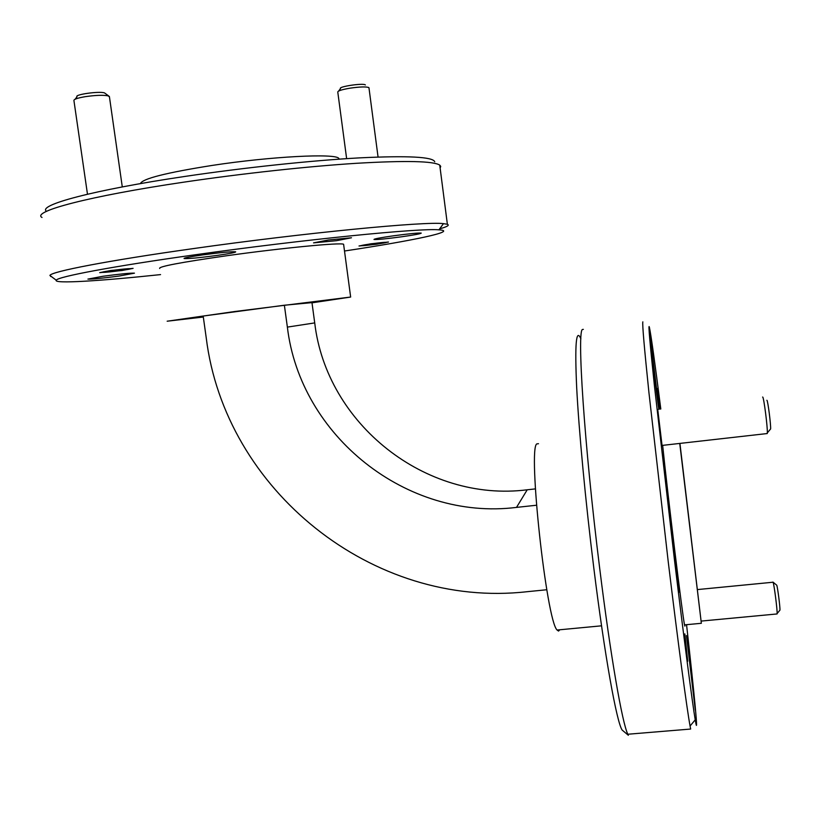 <?xml version="1.0" encoding="UTF-8"?>
<svg xmlns="http://www.w3.org/2000/svg" width="821" height="821" viewBox="0 0 821 821"><rect width="100%" height="100%" fill="white"/><g stroke="black" fill="none" stroke-linecap="round" stroke-linejoin="round"><path stroke-width="1.23" d="M109.419 96.94L108.372 95.924C103.62 94.908 95.924 95.154 85.302 96.662C77.297 98.038 73.51 99.372 73.941 100.655L87.478 194.218M129.697 268.662L130.129 268.672C134.603 268.847 108.444 272.428 103.169 272.367L102.297 272.233C102.061 271.597 125.449 268.549 129.697 268.662M108.885 96.119L104.524 92.917C99.598 90.998 74.126 94.548 77.02 96.745L75.122 99.218M368.978 88.063L368.742 87.539C366.043 86.585 359.885 86.78 350.28 88.134C341.782 89.571 337.616 90.905 337.79 92.126L346.636 158.648M385.993 242.318C389.308 242.523 363.99 246.033 361.548 245.705L361.322 245.633C361.024 245.089 383.684 242.031 385.921 242.318L385.993 242.318M365.366 84.943L365.242 84.85C362.985 82.931 337.995 86.677 340.51 88.555L338.673 91.028M776.861 613.975L777.118 613.533C777.395 609.952 774.162 584.706 773.125 582.376L772.92 582.068M779.714 610.413L779.95 610.126C780.196 607.232 777.61 587.097 776.748 585.199L773.033 582.151M766.927 433.58L767.327 432.862C767.707 427.608 763.869 397.61 762.75 397.087L762.627 397.036M770.231 429.404L770.621 428.931C770.95 424.703 767.881 400.781 766.947 400.32L766.886 400.268M679.018 592.003L678.844 592.259C677.602 586.83 668.93 513.443 669.023 509.205L669.218 509.348C670.49 515.208 678.721 584.542 679.018 592.003M695.284 710.073L686.459 635.567L695.284 710.073M658.842 409.227C657.457 401.941 649.329 333.439 649.914 334.096L659.047 409.207M686.551 624.678C694.392 694.556 698.979 742.163 695.233 719.832C692.452 703.648 684.057 639.508 674.452 559.881L654.47 386.157C649.822 342.275 648.118 322.622 649.37 327.189C651.012 334.814 654.83 362.082 660.802 409.002M580.878 338.806C576.126 327.815 574.721 343.937 576.66 387.184C578.887 430.686 585.486 501.118 593.809 567.999C604.646 655.62 616.694 722.264 622.144 730.054L628.352 735.277L627.829 734.241L690.666 729.048L690.071 726C686.992 709.652 678.156 643.746 668.222 561.646L648.949 392.725C644.269 347.683 642.227 324.059 642.843 321.853M679.942 443.576L701.35 623.293L679.767 443.597M662.065 445.587L657.734 409.361M687.721 661.223L684.837 633.884L687.721 661.223M659.951 409.043L657.734 388.251L660.392 409.053M627.829 734.241C622.339 723.578 610.526 656 599.72 568.543C584.059 443.566 576.681 327.907 582.694 329.457L583.362 329.375M622.144 730.054L623.796 731.449M559.748 629.769L558.557 631.072L557.079 630.025C546.396 620.512 527.77 447.968 536.811 443.904L538.494 443.709M339.278 159.151L338.775 158.35C335.358 153.199 271.197 156.411 212.393 165.39C166.099 172.708 142.115 178.783 140.442 183.617M434.74 161.768C432.975 156.842 407.914 155.538 359.588 157.868C311.826 160.464 244.473 167.556 184.643 176.474C93.153 190.01 37.027 205.229 46.551 211.325M440.128 168.1L440.723 166.386L439.748 165.113C433.529 161.049 405.82 160.434 356.612 163.287C308.132 166.345 242.298 173.488 183.678 182.18C88.709 196.178 31.219 211.602 42.015 217.473M439.635 228.854C447.178 226.75 449.754 225.221 447.373 224.277L443.484 223.64C425.586 221.198 304.355 232.815 192.997 248.64C107.951 260.575 50.748 271.689 49.917 275.456L51.682 276.78M371.03 243.775L388.487 242.031L376.429 244.258L359.013 245.992L371.03 243.775M110.65 270.52L133.084 268.375L122.062 270.509L99.68 272.644L110.65 270.52M328.513 239.978L351.491 237.772L336.456 240.686L313.55 242.872L328.513 239.978M103.118 276.236C120.092 273.978 130.539 272.952 134.459 273.157L119.148 276.041C102.399 278.268 91.983 279.284 87.909 279.099L103.118 276.236M202.428 254.941C220.49 252.529 231.573 251.483 235.678 251.79C236.038 252.386 229.87 253.597 217.175 255.413C199.38 257.794 188.348 258.831 184.068 258.543C183.606 257.968 189.733 256.768 202.428 254.941M393.587 235.791C408.93 233.739 418.135 232.836 421.224 233.082C421.265 233.677 414.697 234.919 401.52 236.797C386.363 238.839 377.188 239.732 373.996 239.496C373.832 238.921 380.369 237.69 393.587 235.791M344.502 251.01C412.932 240.686 459.042 231.091 438.907 229.839C421.132 227.869 303.513 239.475 195.614 254.715C113.175 266.23 57.388 276.78 56.249 280.218C53.437 283.963 99.505 281.059 160.547 274.604M203.31 317.029L167.166 321.206L234.611 311.539L350.649 297.048L312.001 302.826M159.685 268.477C158.084 266.64 180.476 262.392 226.863 255.721C281.48 248.034 340.746 242.349 343.599 244.258L343.691 244.945M546.817 589.745L527.267 591.684C372.58 609.285 224.831 489.757 206.215 337.718L203.177 316.044L284.374 305.227L311.97 302.621L314.72 322.91C326.46 423.81 425.442 502.709 527.226 489.788L535.405 488.895M284.374 305.227L287.371 327.107L314.72 322.91M536.503 505.233L516.512 507.399C406.723 521.099 300.188 435.93 287.371 327.107M690.872 535.035L686.223 496.336L690.759 535.046M662.67 445.526C667.812 495.627 682.662 617.238 684.54 624.873L684.888 626.125L684.919 624.832M527.226 489.788L516.512 507.399M122.288 186.931L109.388 96.509M378.06 157.027L368.957 87.734M697.44 589.581L772.848 582.243M701.144 621.087L777.077 613.954M779.95 610.126L777.118 613.533M661.818 445.454L767.266 433.539M770.621 428.931L767.327 432.862M695.233 719.832L690.071 726M50.676 276.503L50.594 275.959M56.249 280.218L49.917 275.456M350.649 297.048L343.599 244.258M438.907 229.839L443.484 223.64M447.373 224.277L439.748 165.113M439.82 165.688L440.723 166.386M338.888 159.171L338.775 158.35M557.079 630.025L601.547 625.818M684.54 624.873L701.35 623.293"/></g></svg>
